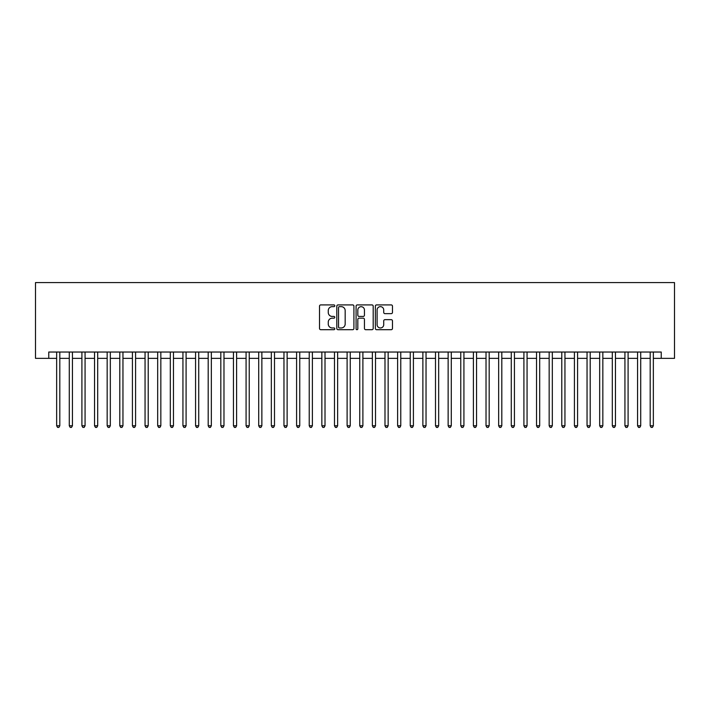 <?xml version="1.0" encoding="UTF-8"?>
<svg xmlns="http://www.w3.org/2000/svg" width="710" height="710" viewBox="0 0 710 710"><rect width="100%" height="100%" fill="white"/><g stroke="black" fill="none" stroke-linecap="round" stroke-linejoin="round"><path stroke-width="1.06" d="M334.792 305.779A0.87 0.87 0 0 0 333.931 304.909L320.76 304.909A1.242 1.242 0 0 0 319.518 306.152L319.518 328.464A1.242 1.242 0 0 0 320.76 329.697L333.931 329.697A0.87 0.87 0 0 0 334.792 328.828A0.87 0.87 0 0 0 333.931 327.967L332.227 327.967A3.967 3.967 0 0 1 328.26 324L328.26 322.136A3.967 3.967 0 0 1 332.227 318.169L333.931 318.169A0.87 0.87 0 0 0 334.792 317.308A0.87 0.87 0 0 0 333.931 316.438L332.227 316.438A3.967 3.967 0 0 1 328.26 312.471L328.26 310.607A3.967 3.967 0 0 1 332.227 306.64L333.931 306.64A0.87 0.87 0 0 0 334.792 305.779M391.228 313.651A1.242 1.242 0 0 0 392.47 312.409L392.47 306.152A1.242 1.242 0 0 0 391.228 304.909L376.602 304.909A1.242 1.242 0 0 0 375.359 306.152L375.359 328.464A1.242 1.242 0 0 0 376.602 329.697L391.228 329.697A1.242 1.242 0 0 0 392.47 328.464L392.47 320.902A1.242 1.242 0 0 0 391.228 319.66L384.971 319.66A1.242 1.242 0 0 0 383.728 320.902L383.728 324.647A3.319 3.319 0 0 1 380.409 327.967A3.319 3.319 0 0 1 377.099 324.647L377.099 309.959A3.319 3.319 0 0 1 380.409 306.64A3.319 3.319 0 0 1 383.728 309.959L383.728 312.409A1.242 1.242 0 0 0 384.971 313.651L391.228 313.651M48.759 358.346L48.759 352.036L661.241 352.036L661.241 358.346L674.5 358.346L674.5 282.58L35.5 282.58L35.5 358.346L56.649 358.346M353.917 306.152A1.242 1.242 0 0 0 352.675 304.909L338.049 304.909A1.242 1.242 0 0 0 336.806 306.152L336.806 328.464A1.242 1.242 0 0 0 338.049 329.697L352.675 329.697A1.242 1.242 0 0 0 353.917 328.464L353.917 306.152M357.325 304.909L371.951 304.909A1.242 1.242 0 0 1 373.194 306.152L373.194 328.464A1.242 1.242 0 0 1 371.951 329.697L365.694 329.697A1.242 1.242 0 0 1 364.452 328.464L364.452 319.411A1.242 1.242 0 0 0 363.209 318.169L359.056 318.169A1.242 1.242 0 0 0 357.822 319.411L357.822 328.828A0.87 0.87 0 0 1 356.952 329.697A0.87 0.87 0 0 1 356.083 328.828L356.083 306.152A1.242 1.242 0 0 1 357.325 304.909M59.809 358.346L69.278 358.346M72.438 358.346L81.907 358.346M85.067 358.346L94.536 358.346M97.696 358.346L107.166 358.346M110.325 358.346L119.795 358.346M122.954 358.346L132.424 358.346M135.583 358.346L145.053 358.346M148.213 358.346L157.682 358.346M160.842 358.346L170.311 358.346M173.462 358.346L182.94 358.346M186.091 358.346L195.57 358.346M198.72 358.346L208.19 358.346M211.349 358.346L220.819 358.346M223.978 358.346L233.448 358.346M236.608 358.346L246.077 358.346M249.237 358.346L258.706 358.346M261.866 358.346L271.335 358.346M274.495 358.346L283.964 358.346M287.124 358.346L296.594 358.346M299.753 358.346L309.223 358.346M312.382 358.346L321.852 358.346M325.011 358.346L334.481 358.346M337.632 358.346L347.11 358.346M350.261 358.346L359.739 358.346M362.89 358.346L372.368 358.346M375.519 358.346L384.989 358.346M388.148 358.346L397.618 358.346M400.777 358.346L410.247 358.346M413.406 358.346L422.876 358.346M426.036 358.346L435.505 358.346M438.665 358.346L448.134 358.346M451.294 358.346L460.763 358.346M463.923 358.346L473.392 358.346M476.552 358.346L486.022 358.346M489.181 358.346L498.651 358.346M501.81 358.346L511.28 358.346M514.43 358.346L523.909 358.346M527.06 358.346L536.538 358.346M539.689 358.346L549.158 358.346M552.318 358.346L561.788 358.346M564.947 358.346L574.417 358.346M577.576 358.346L587.046 358.346M590.205 358.346L599.675 358.346M602.834 358.346L612.304 358.346M615.463 358.346L624.933 358.346M628.093 358.346L637.562 358.346M640.722 358.346L650.191 358.346M653.351 358.346L661.241 358.346M339.416 306.64A0.87 0.87 0 0 0 338.546 307.51L338.546 327.097A0.87 0.87 0 0 0 339.416 327.967L341.208 327.967A3.967 3.967 0 0 0 345.175 324L345.175 310.607A3.967 3.967 0 0 0 341.208 306.64L339.416 306.64M364.452 310.022A3.319 3.319 0 0 0 361.133 306.702A3.319 3.319 0 0 0 357.822 310.022L357.822 315.196A1.242 1.242 0 0 0 359.056 316.438L363.209 316.438A1.242 1.242 0 0 0 364.452 315.196L364.452 310.022M59.809 352.036L59.809 425.778L56.649 425.778L56.649 352.036M59.809 425.778L58.859 427.42L57.599 427.42L56.649 425.778M72.438 352.036L72.438 425.778L69.278 425.778L69.278 352.036M72.438 425.778L71.488 427.42L70.228 427.42L69.278 425.778M85.067 352.036L85.067 425.778L81.907 425.778L81.907 352.036M85.067 425.778L84.117 427.42L82.857 427.42L81.907 425.778M97.696 352.036L97.696 425.778L94.536 425.778L94.536 352.036M97.696 425.778L96.746 427.42L95.486 427.42L94.536 425.778M110.325 352.036L110.325 425.778L107.166 425.778L107.166 352.036M110.325 425.778L109.375 427.42L108.115 427.42L107.166 425.778M122.954 352.036L122.954 425.778L119.795 425.778L119.795 352.036M122.954 425.778L122.005 427.42L120.744 427.42L119.795 425.778M135.583 352.036L135.583 425.778L132.424 425.778L132.424 352.036M135.583 425.778L134.634 427.42L133.374 427.42L132.424 425.778M148.213 352.036L148.213 425.778L145.053 425.778L145.053 352.036M148.213 425.778L147.263 427.42L146.003 427.42L145.053 425.778M160.842 352.036L160.842 425.778L157.682 425.778L157.682 352.036M160.842 425.778L159.892 427.42L158.632 427.42L157.682 425.778M173.462 352.036L173.462 425.778L170.311 425.778L170.311 352.036M173.462 425.778L172.521 427.42L171.252 427.42L170.311 425.778M186.091 352.036L186.091 425.778L182.94 425.778L182.94 352.036M186.091 425.778L185.15 427.42L183.881 427.42L182.94 425.778M198.72 352.036L198.72 425.778L195.57 425.778L195.57 352.036M198.72 425.778L197.779 427.42L196.51 427.42L195.57 425.778M211.349 352.036L211.349 425.778L208.19 425.778L208.19 352.036M211.349 425.778L210.409 427.42L209.139 427.42L208.19 425.778M223.978 352.036L223.978 425.778L220.819 425.778L220.819 352.036M223.978 425.778L223.029 427.42L221.768 427.42L220.819 425.778M236.608 352.036L236.608 425.778L233.448 425.778L233.448 352.036M236.608 425.778L235.658 427.42L234.398 427.42L233.448 425.778M249.237 352.036L249.237 425.778L246.077 425.778L246.077 352.036M249.237 425.778L248.287 427.42L247.027 427.42L246.077 425.778M261.866 352.036L261.866 425.778L258.706 425.778L258.706 352.036M261.866 425.778L260.916 427.42L259.656 427.42L258.706 425.778M274.495 352.036L274.495 425.778L271.335 425.778L271.335 352.036M274.495 425.778L273.545 427.42L272.285 427.42L271.335 425.778M287.124 352.036L287.124 425.778L283.964 425.778L283.964 352.036M287.124 425.778L286.174 427.42L284.914 427.42L283.964 425.778M299.753 352.036L299.753 425.778L296.594 425.778L296.594 352.036M299.753 425.778L298.803 427.42L297.543 427.42L296.594 425.778M312.382 352.036L312.382 425.778L309.223 425.778L309.223 352.036M312.382 425.778L311.433 427.42L310.172 427.42L309.223 425.778M325.011 352.036L325.011 425.778L321.852 425.778L321.852 352.036M325.011 425.778L324.062 427.42L322.802 427.42L321.852 425.778M337.632 352.036L337.632 425.778L334.481 425.778L334.481 352.036M337.632 425.778L336.691 427.42L335.422 427.42L334.481 425.778M350.261 352.036L350.261 425.778L347.11 425.778L347.11 352.036M350.261 425.778L349.32 427.42L348.051 427.42L347.11 425.778M362.89 352.036L362.89 425.778L359.739 425.778L359.739 352.036M362.89 425.778L361.949 427.42L360.68 427.42L359.739 425.778M375.519 352.036L375.519 425.778L372.368 425.778L372.368 352.036M375.519 425.778L374.578 427.42L373.309 427.42L372.368 425.778M388.148 352.036L388.148 425.778L384.989 425.778L384.989 352.036M388.148 425.778L387.198 427.42L385.938 427.42L384.989 425.778M400.777 352.036L400.777 425.778L397.618 425.778L397.618 352.036M400.777 425.778L399.828 427.42L398.567 427.42L397.618 425.778M413.406 352.036L413.406 425.778L410.247 425.778L410.247 352.036M413.406 425.778L412.457 427.42L411.196 427.42L410.247 425.778M426.036 352.036L426.036 425.778L422.876 425.778L422.876 352.036M426.036 425.778L425.086 427.42L423.826 427.42L422.876 425.778M438.665 352.036L438.665 425.778L435.505 425.778L435.505 352.036M438.665 425.778L437.715 427.42L436.455 427.42L435.505 425.778M451.294 352.036L451.294 425.778L448.134 425.778L448.134 352.036M451.294 425.778L450.344 427.42L449.084 427.42L448.134 425.778M463.923 352.036L463.923 425.778L460.763 425.778L460.763 352.036M463.923 425.778L462.973 427.42L461.713 427.42L460.763 425.778M476.552 352.036L476.552 425.778L473.392 425.778L473.392 352.036M476.552 425.778L475.602 427.42L474.342 427.42L473.392 425.778M489.181 352.036L489.181 425.778L486.022 425.778L486.022 352.036M489.181 425.778L488.231 427.42L486.971 427.42L486.022 425.778M501.81 352.036L501.81 425.778L498.651 425.778L498.651 352.036M501.81 425.778L500.861 427.42L499.591 427.42L498.651 425.778M514.43 352.036L514.43 425.778L511.28 425.778L511.28 352.036M514.43 425.778L513.49 427.42L512.221 427.42L511.28 425.778M527.06 352.036L527.06 425.778L523.909 425.778L523.909 352.036M527.06 425.778L526.119 427.42L524.85 427.42L523.909 425.778M539.689 352.036L539.689 425.778L536.538 425.778L536.538 352.036M539.689 425.778L538.748 427.42L537.479 427.42L536.538 425.778M552.318 352.036L552.318 425.778L549.158 425.778L549.158 352.036M552.318 425.778L551.368 427.42L550.108 427.42L549.158 425.778M564.947 352.036L564.947 425.778L561.788 425.778L561.788 352.036M564.947 425.778L563.997 427.42L562.737 427.42L561.788 425.778M577.576 352.036L577.576 425.778L574.417 425.778L574.417 352.036M577.576 425.778L576.626 427.42L575.366 427.42L574.417 425.778M590.205 352.036L590.205 425.778L587.046 425.778L587.046 352.036M590.205 425.778L589.256 427.42L587.995 427.42L587.046 425.778M602.834 352.036L602.834 425.778L599.675 425.778L599.675 352.036M602.834 425.778L601.885 427.42L600.625 427.42L599.675 425.778M615.463 352.036L615.463 425.778L612.304 425.778L612.304 352.036M615.463 425.778L614.514 427.42L613.254 427.42L612.304 425.778M628.093 352.036L628.093 425.778L624.933 425.778L624.933 352.036M628.093 425.778L627.143 427.42L625.883 427.42L624.933 425.778M640.722 352.036L640.722 425.778L637.562 425.778L637.562 352.036M640.722 425.778L639.772 427.42L638.512 427.42L637.562 425.778M653.351 352.036L653.351 425.778L650.191 425.778L650.191 352.036M653.351 425.778L652.401 427.42L651.141 427.42L650.191 425.778"/></g></svg>
